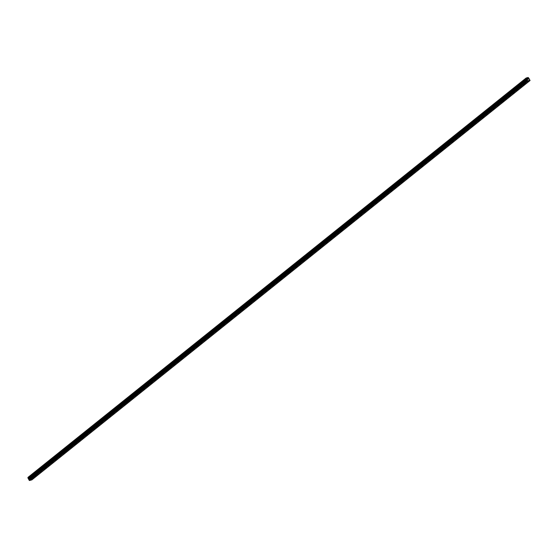<?xml version="1.0" encoding="UTF-8"?>
<svg xmlns="http://www.w3.org/2000/svg" width="558" height="558" viewBox="0 0 558 558"><rect width="100%" height="100%" fill="white"/><g stroke="black" fill="none" stroke-linecap="round" stroke-linejoin="round"><path stroke-width="0.42" stroke-dasharray="2.79 2.09" d="M34.352 474.391L35.3 473.979L34.352 474.391M522.358 83.198L523.306 82.779L522.358 83.198M512.195 91.345L513.144 90.933L512.195 91.345M502.026 99.491L502.974 99.08L502.026 99.491M491.863 107.645L492.805 107.234L491.863 107.645M481.694 115.792L482.642 115.38L481.694 115.792M471.524 123.946L472.473 123.534L471.524 123.946M461.361 132.093L462.31 131.681L461.361 132.093M451.192 140.246L452.14 139.835L451.192 140.246M441.022 148.393L441.971 147.982L441.022 148.393M430.86 156.547L431.808 156.128L430.86 156.547M420.69 164.694L421.639 164.282L420.69 164.694M410.528 172.847L411.476 172.429L410.528 172.847M400.358 180.994L401.307 180.583L400.358 180.994M390.188 189.141L391.137 188.73L390.188 189.141M380.026 197.295L380.975 196.883L380.026 197.295M369.856 205.442L370.805 205.03L369.856 205.442M359.687 213.595L360.635 213.184L359.687 213.595M349.524 221.742L350.473 221.331L349.524 221.742M339.355 229.896L340.303 229.484L339.355 229.896M329.192 238.043L330.141 237.631L329.192 238.043M319.023 246.197L319.971 245.778L319.023 246.197M308.853 254.343L309.802 253.932L308.853 254.343M298.69 262.49L299.639 262.079L298.69 262.49M288.521 270.644L289.469 270.232L288.521 270.644M278.358 278.791L279.3 278.379L278.358 278.791M268.189 286.945L269.137 286.533L268.189 286.945M258.019 295.091L258.968 294.68L258.019 295.091M247.857 303.245L248.805 302.834L247.857 303.245M237.687 311.392L238.636 310.98L237.687 311.392M227.518 319.546L228.466 319.127L227.518 319.546M217.355 327.692L218.304 327.281L217.355 327.692M207.185 335.846L208.134 335.428L207.185 335.846M197.023 343.993L197.971 343.582L197.023 343.993M186.853 352.14L187.802 351.728L186.853 352.14M176.684 360.294L177.632 359.882L176.684 360.294M166.521 368.44L167.47 368.029L166.521 368.44M156.352 376.594L157.3 376.183L156.352 376.594M146.182 384.741L147.131 384.329L146.182 384.741M136.019 392.895L136.968 392.483L136.019 392.895M125.85 401.042L126.799 400.63L125.85 401.042M115.687 409.195L116.636 408.777L115.687 409.195M105.518 417.342L106.466 416.931L105.518 417.342M95.348 425.496L96.297 425.077L95.348 425.496M85.186 433.643L86.134 433.231L85.186 433.643M75.016 441.79L75.965 441.378L75.016 441.79M64.847 449.943L65.795 449.532L64.847 449.943M54.684 458.09L55.633 457.679L54.684 458.09M44.514 466.244L45.463 465.832L44.514 466.244M34.715 472.835L33.131 473.526L34.715 472.835M35.412 474.105L33.836 474.788L35.412 474.105M522.727 81.642L521.144 82.326L522.727 81.642M523.425 82.905L521.849 83.595L523.425 82.905M512.558 89.789L510.975 90.48L512.558 89.789M513.262 91.059L511.679 91.742L513.262 91.059M502.388 97.943L500.812 98.627L502.388 97.943M503.093 99.205L501.509 99.896L503.093 99.205M492.226 106.09L490.642 106.78L492.226 106.09M492.923 107.352L491.347 108.043L492.923 107.352M482.056 114.237L480.48 114.927L482.056 114.237M482.761 115.506L481.177 116.197L482.761 115.506M471.894 122.39L470.31 123.081L471.894 122.39M472.591 123.653L471.008 124.343L472.591 123.653M461.724 130.537L460.141 131.228L461.724 130.537M462.422 131.807L460.845 132.49L462.422 131.807M451.555 138.691L449.978 139.374L451.555 138.691M452.259 139.953L450.676 140.644L452.259 139.953M441.392 146.838L439.809 147.528L441.392 146.838M442.089 148.107L440.513 148.791L442.089 148.107M431.222 154.991L429.639 155.675L431.222 154.991M431.927 156.254L430.344 156.944L431.927 156.254M421.053 163.138L419.476 163.829L421.053 163.138M421.757 164.408L420.174 165.091L421.757 164.408M410.89 171.292L409.307 171.976L410.89 171.292M411.588 172.555L410.011 173.245L411.588 172.555M400.721 179.439L399.144 180.129L400.721 179.439M401.425 180.701L399.842 181.392L401.425 180.701M390.558 187.593L388.975 188.276L390.558 187.593M391.256 188.855L389.672 189.546L391.256 188.855M380.389 195.739L378.805 196.43L380.389 195.739M381.086 197.002L379.51 197.692L381.086 197.002M370.219 203.886L368.643 204.577L370.219 203.886M370.924 205.156L369.34 205.839L370.924 205.156M360.056 212.04L358.473 212.731L360.056 212.04M360.754 213.302L359.178 213.993L360.754 213.302M349.887 220.187L348.304 220.877L349.887 220.187M350.591 221.456L349.008 222.14L350.591 221.456M339.717 228.341L338.141 229.024L339.717 228.341M340.422 229.603L338.839 230.294L340.422 229.603M329.555 236.487L327.971 237.178L329.555 236.487M330.252 237.757L328.676 238.44L330.252 237.757M319.385 244.641L317.809 245.325L319.385 244.641M320.09 245.904L318.506 246.594L320.09 245.904M309.223 252.788L307.639 253.478L309.223 252.788M309.92 254.057L308.344 254.741L309.92 254.057M299.053 260.942L297.47 261.625L299.053 260.942M299.758 262.204L298.174 262.895L299.758 262.204M288.884 269.089L287.307 269.779L288.884 269.089M289.588 270.351L288.005 271.042L289.588 270.351M278.721 277.235L277.138 277.926L278.721 277.235M279.418 278.505L277.842 279.195L279.418 278.505M268.551 285.389L266.975 286.08L268.551 285.389M269.256 286.652L267.673 287.342L269.256 286.652M258.389 293.536L256.806 294.226L258.389 293.536M259.086 294.805L257.503 295.489L259.086 294.805M248.219 301.69L246.636 302.373L248.219 301.69M248.917 302.952L247.34 303.643L248.917 302.952M238.05 309.836L236.473 310.527L238.05 309.836M238.754 311.106L237.171 311.789L238.754 311.106M227.887 317.99L226.304 318.674L227.887 317.99M228.585 319.253L227.008 319.943L228.585 319.253M217.718 326.137L216.134 326.828L217.718 326.137M218.422 327.406L216.839 328.09L218.422 327.406M207.548 334.291L205.972 334.974L207.548 334.291M208.253 335.553L206.669 336.244L208.253 335.553M197.386 342.438L195.802 343.128L197.386 342.438M198.083 343.7L196.507 344.391L198.083 343.7M187.216 350.591L185.64 351.275L187.216 350.591M187.92 351.854L186.337 352.544L187.92 351.854M177.053 358.738L175.47 359.429L177.053 358.738M177.751 360.001L176.168 360.691L177.751 360.001M166.884 366.885L165.301 367.576L166.884 366.885M167.581 368.154L166.005 368.838L167.581 368.154M156.714 375.039L155.138 375.729L156.714 375.039M157.419 376.301L155.835 376.992L157.419 376.301M146.552 383.186L144.968 383.876L146.552 383.186M147.249 384.455L145.673 385.139L147.249 384.455M136.382 391.339L134.799 392.023L136.382 391.339M137.087 392.602L135.503 393.292L137.087 392.602M126.213 399.486L124.636 400.177L126.213 399.486M126.917 400.756L125.334 401.439L126.917 400.756M116.05 407.64L114.467 408.323L116.05 407.64M116.748 408.902L115.171 409.593L116.748 408.902M105.881 415.787L104.304 416.477L105.881 415.787M106.585 417.056L105.002 417.74L106.585 417.056M95.718 423.94L94.135 424.624L95.718 423.94M96.415 425.203L94.839 425.894L96.415 425.203M85.548 432.087L83.965 432.778L85.548 432.087M86.253 433.35L84.67 434.04L86.253 433.35M75.379 440.234L73.802 440.925L75.379 440.234M76.083 441.504L74.5 442.194L76.083 441.504M65.216 448.388L63.633 449.078L65.216 448.388M65.914 449.65L64.337 450.341L65.914 449.65M55.047 456.535L53.463 457.225L55.047 456.535M55.751 457.804L54.168 458.488L55.751 457.804M44.877 464.688L43.301 465.372L44.877 464.688M45.582 465.951L43.998 466.641L45.582 465.951M528.217 77.534L30.034 476.881L528.175 77.499M27.97 477.753L526.124 78.434M29.999 476.846L27.97 477.362M528.656 77.806L30.481 477.153L30.034 476.881M30.481 477.153L30.676 477.502L528.851 78.155M528.803 78.629L30.676 477.502M30.62 477.976L31.632 479.176L529.807 79.829M530.1 80.345L31.918 479.692L31.632 479.176M31.918 479.692L530.072 80.492M29.958 476.825L528.14 77.478M30.418 477.118L528.593 77.771M30.613 477.927L528.789 78.58M529.856 79.871L31.673 479.217M31.925 479.664L530.1 80.317M30.592 477.257L528.768 77.911M528.831 78.022L30.655 477.376M528.789 78.253L30.655 477.557L528.782 78.253M528.81 78.72L30.627 478.066M31.025 478.778L529.2 79.431M529.242 79.48L31.067 478.827M528.796 78.671L30.62 478.018M35.217 476.427L34.198 474.586M523.23 85.228L522.211 83.393M513.06 93.381L512.042 91.54M502.897 101.528L501.879 99.694M492.728 109.682L491.71 107.84M482.565 117.829L481.547 115.987M472.396 125.975L471.377 124.141M462.226 134.129L461.208 132.288M452.064 142.276L451.045 140.442M441.894 150.43L440.876 148.588M431.732 158.577L430.706 156.742M421.562 166.73L420.544 164.889M411.392 174.877L410.374 173.043M401.23 183.031L400.212 181.19M391.06 191.178L390.042 189.336M380.891 199.325L379.872 197.49M370.728 207.478L369.71 205.637M360.559 215.625L359.54 213.791M350.396 223.779L349.371 221.938M340.227 231.926L339.208 230.091M330.057 240.079L329.039 238.238M319.894 248.226L318.876 246.392M309.725 256.38L308.707 254.539M299.555 264.527L298.537 262.692M289.393 272.681L288.374 270.839M279.223 280.827L278.205 278.986M269.061 288.974L268.042 287.14M258.891 297.128L257.873 295.287M248.722 305.275L247.703 303.44M238.559 313.429L237.541 311.587M228.389 321.575L227.371 319.741M218.22 329.729L217.201 327.888M208.057 337.876L207.039 336.042M197.888 346.03L196.869 344.188M187.725 354.177L186.707 352.335M177.556 362.323L176.537 360.489M167.386 370.477L166.368 368.636M157.223 378.624L156.205 376.79M147.054 386.778L146.036 384.936M136.891 394.925L135.866 393.09M126.722 403.078L125.703 401.237M116.552 411.225L115.534 409.391M106.39 419.379L105.371 417.537M96.22 427.526L95.202 425.691M86.051 435.679L85.032 433.838M75.888 443.826L74.87 441.985M65.718 451.973L64.7 450.139M55.556 460.127L54.531 458.285M45.386 468.274L44.368 466.439M33.836 474.788L33.131 473.526M521.849 83.595L521.144 82.326M511.679 91.742L510.975 90.48M501.509 99.896L500.812 98.627M491.347 108.043L490.642 106.78M481.177 116.197L480.48 114.927M471.008 124.343L470.31 123.081M460.845 132.49L460.141 131.228M450.676 140.644L449.978 139.374M440.513 148.791L439.809 147.528M430.344 156.944L429.639 155.675M420.174 165.091L419.476 163.829M410.011 173.245L409.307 171.976M399.842 181.392L399.144 180.129M389.672 189.546L388.975 188.276M379.51 197.692L378.805 196.43M369.34 205.839L368.643 204.577M359.178 213.993L358.473 212.731M349.008 222.14L348.304 220.877M338.839 230.294L338.141 229.024M328.676 238.44L327.971 237.178M318.506 246.594L317.809 245.325M308.344 254.741L307.639 253.478M298.174 262.895L297.47 261.625M288.005 271.042L287.307 269.779M277.842 279.195L277.138 277.926M267.673 287.342L266.975 286.08M257.503 295.489L256.806 294.226M247.34 303.643L246.636 302.373M237.171 311.789L236.473 310.527M227.008 319.943L226.304 318.674M216.839 328.09L216.134 326.828M206.669 336.244L205.972 334.974M196.507 344.391L195.802 343.128M186.337 352.544L185.64 351.275M176.168 360.691L175.47 359.429M166.005 368.838L165.301 367.576M155.835 376.992L155.138 375.729M145.673 385.139L144.968 383.876M135.503 393.292L134.799 392.023M125.334 401.439L124.636 400.177M115.171 409.593L114.467 408.323M105.002 417.74L104.304 416.477M94.839 425.894L94.135 424.624M84.67 434.04L83.965 432.778M74.5 442.194L73.802 440.925M64.337 450.341L63.633 449.078M54.168 458.488L53.463 457.225M43.998 466.641L43.301 465.372M36.319 475.821L35.3 473.979M524.325 84.621L523.306 82.779M514.162 92.767L513.144 90.933M503.993 100.921L502.974 99.08M493.83 109.068L492.805 107.234M483.66 117.222L482.642 115.38M473.491 125.369L472.473 123.534M463.328 133.522L462.31 131.681M453.159 141.669L452.14 139.835M442.989 149.823L441.971 147.982M432.827 157.97L431.808 156.128M422.657 166.117L421.639 164.282M412.495 174.27L411.476 172.429M402.325 182.417L401.307 180.583M392.155 190.571L391.137 188.73M381.993 198.718L380.975 196.883M371.823 206.872L370.805 205.03M361.661 215.018L360.635 213.184M351.491 223.172L350.473 221.331M341.322 231.319L340.303 229.484M331.159 239.473L330.141 237.631M320.99 247.619L319.971 245.778M310.82 255.766L309.802 253.932M300.657 263.92L299.639 262.079M290.488 272.067L289.469 270.232M280.325 280.221L279.3 278.379M270.156 288.367L269.137 286.533M259.986 296.521L258.968 294.68M249.824 304.668L248.805 302.834M239.654 312.822L238.636 310.98M229.484 320.969L228.466 319.127M219.322 329.115L218.304 327.281M209.152 337.269L208.134 335.428M198.99 345.416L197.971 343.582M188.82 353.57L187.802 351.728M178.651 361.717L177.632 359.882M168.488 369.87L167.47 368.029M158.319 378.017L157.3 376.183M148.156 386.171L147.131 384.329M137.986 394.318L136.968 392.483M127.817 402.471L126.799 400.63M117.654 410.618L116.636 408.777M107.485 418.765L106.466 416.931M97.315 426.919L96.297 425.077M87.153 435.066L86.134 433.231M76.983 443.219L75.965 441.378M66.82 451.366L65.795 449.532M56.651 459.52L55.633 457.679M46.481 467.667L45.463 465.832M30.634 477.571L528.81 78.225M35.663 473.777L34.966 472.514M523.676 82.577L522.972 81.315M513.506 90.731L512.809 89.461M503.344 98.878L502.639 97.615M493.174 107.031L492.47 105.762M483.005 115.178L482.307 113.916M472.842 123.332L472.138 122.062M462.673 131.479L461.975 130.216M452.503 139.626L451.806 138.363M442.341 147.779L441.636 146.517M432.171 155.926L431.474 154.664M422.008 164.08L421.304 162.81M411.839 172.227L411.134 170.964M401.669 180.38L400.972 179.111M391.507 188.527L390.802 187.265M381.337 196.681L380.64 195.412M371.175 204.828L370.47 203.565M361.005 212.982L360.301 211.712M350.836 221.128L350.138 219.866M340.673 229.275L339.968 228.013M330.503 237.429L329.799 236.16M320.334 245.576L319.636 244.313M310.171 253.73L309.467 252.46M300.002 261.876L299.304 260.614M289.839 270.03L289.135 268.761M279.67 278.177L278.965 276.914M269.5 286.331L268.803 285.061M259.337 294.478L258.633 293.215M249.168 302.624L248.47 301.362M238.998 310.778L238.301 309.516M228.836 318.925L228.131 317.662M218.666 327.079L217.969 325.809M208.504 335.225L207.799 333.963M198.334 343.379L197.63 342.11M188.165 351.526L187.467 350.264M178.002 359.68L177.298 358.41M167.832 367.827L167.135 366.564M157.67 375.98L156.965 374.711M147.5 384.127L146.796 382.865M137.331 392.274L136.633 391.012M127.168 400.428L126.464 399.158M116.999 408.575L116.294 407.312M106.829 416.728L106.132 415.459M96.667 424.875L95.962 423.613M86.497 433.029L85.799 431.759M76.334 441.176L75.63 439.913M66.165 449.33L65.46 448.06M55.995 457.476L55.298 456.214M45.833 465.623L45.128 464.361"/><path stroke-width="0.84" d="M35.37 476.232L36.319 475.821L35.37 476.232M523.376 85.032L524.325 84.621L523.376 85.032M513.214 93.186L514.162 92.767L513.214 93.186M503.044 101.333L503.993 100.921L503.044 101.333M492.881 109.48L493.83 109.068L492.881 109.48M482.712 117.633L483.66 117.222L482.712 117.633M472.542 125.78L473.491 125.369L472.542 125.78M462.38 133.934L463.328 133.522L462.38 133.934M452.21 142.081L453.159 141.669L452.21 142.081M442.048 150.235L442.989 149.823L442.048 150.235M431.878 158.381L432.827 157.97L431.878 158.381M421.709 166.535L422.657 166.117L421.709 166.535M411.546 174.682L412.495 174.27L411.546 174.682M401.376 182.836L402.325 182.417L401.376 182.836M391.207 190.982L392.155 190.571L391.207 190.982M381.044 199.129L381.993 198.718L381.044 199.129M370.875 207.283L371.823 206.872L370.875 207.283M360.712 215.43L361.661 215.018L360.712 215.43M350.543 223.584L351.491 223.172L350.543 223.584M340.373 231.73L341.322 231.319L340.373 231.73M330.21 239.884L331.159 239.473L330.21 239.884M320.041 248.031L320.99 247.619L320.041 248.031M309.871 256.185L310.82 255.766L309.871 256.185M299.709 264.332L300.657 263.92L299.709 264.332M289.539 272.478L290.488 272.067L289.539 272.478M279.377 280.632L280.325 280.221L279.377 280.632M269.207 288.779L270.156 288.367L269.207 288.779M259.038 296.933L259.986 296.521L259.038 296.933M248.875 305.08L249.824 304.668L248.875 305.08M238.705 313.233L239.654 312.822L238.705 313.233M228.536 321.38L229.484 320.969L228.536 321.38M218.373 329.534L219.322 329.115L218.373 329.534M208.204 337.681L209.152 337.269L208.204 337.681M198.041 345.834L198.99 345.416L198.041 345.834M187.872 353.981L188.82 353.57L187.872 353.981M177.702 362.128L178.651 361.717L177.702 362.128M167.54 370.282L168.488 369.87L167.54 370.282M157.37 378.429L158.319 378.017L157.37 378.429M147.207 386.582L148.156 386.171L147.207 386.582M137.038 394.729L137.986 394.318L137.038 394.729M126.868 402.883L127.817 402.471L126.868 402.883M116.706 411.03L117.654 410.618L116.706 411.03M106.536 419.184L107.485 418.765L106.536 419.184M96.367 427.33L97.315 426.919L96.367 427.33M86.204 435.477L87.153 435.066L86.204 435.477M76.034 443.631L76.983 443.219L76.034 443.631M65.872 451.778L66.82 451.366L65.872 451.778M55.702 459.931L56.651 459.52L55.702 459.931M45.533 468.078L46.481 467.667L45.533 468.078M526.145 78.05L27.97 477.446L526.145 78.015L528.14 77.478L528.845 78.204M530.065 80.519L31.89 479.866L29.476 480.522L527.659 81.175L530.065 80.519L528.838 78.211M28.095 478.206L27.9 477.85L526.075 78.504L526.271 78.859L28.095 478.206L29.26 480.389L527.659 81.175M526.152 78.099L27.9 477.85M27.963 477.397L526.145 78.015M527.624 81.161L29.476 480.522M28.591 478.534L526.773 79.18L527.247 79.961L527.177 80.54L29.002 479.887M29.009 479.943L527.177 80.54M527.191 80.596L527.436 81.043L29.26 480.389M526.075 78.504L27.914 477.801M28.158 478.234L526.271 78.859M526.34 78.887L526.731 79.145L28.549 478.492M27.991 478.094L526.166 78.748M526.103 78.636L27.928 477.983M29.079 479.364L527.261 80.017M527.247 79.961L29.072 479.308M28.674 478.604L526.857 79.257M28.632 478.555L526.808 79.208"/></g></svg>
